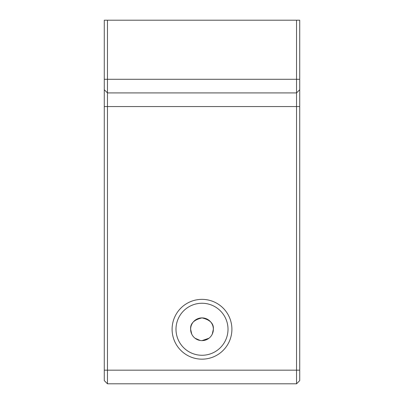 <?xml version="1.0" encoding="UTF-8"?>
<svg xmlns="http://www.w3.org/2000/svg" width="404" height="404" viewBox="0 0 404 404"><rect width="100%" height="100%" fill="white"/><g stroke="black" fill="none" stroke-linecap="round" stroke-linejoin="round"><path stroke-width="0.61" d="M191.723 334.103L190.637 329.26C190.138 323.599 193.925 319.811 202 317.897C210.075 319.811 213.862 323.599 213.363 329.26A11.363 11.363 0 0 1 202 340.623A11.363 11.363 0 0 1 190.637 329.26A11.363 11.363 0 0 1 202 317.897A11.363 11.363 0 0 1 213.363 329.26L212.277 334.103M208.984 338.224L202 340.623M200.172 340.476L195.016 338.224M172.099 329.26A29.901 29.901 0 0 1 202 299.359A29.901 29.901 0 0 1 231.901 329.26A29.901 29.901 0 0 1 202 359.161A29.901 29.901 0 0 1 172.099 329.26M228.007 329.26A26.008 26.008 0 0 0 202 303.252A26.008 26.008 0 0 0 175.993 329.26A26.008 26.008 0 0 0 202 355.267A26.008 26.008 0 0 0 228.007 329.26M299.718 79.285L299.718 20.2L296.536 20.2L296.536 383.8L299.718 380.619L299.718 79.285L107.464 79.285L107.464 20.2L296.536 20.2M107.464 20.2L104.282 20.2L104.282 380.619L107.464 383.8L107.464 92.92L296.536 92.92L299.718 89.739L296.536 92.92M107.464 383.8L296.536 383.8M104.282 89.739L107.464 92.92L107.464 79.285L104.282 79.285M299.718 106.555L104.282 106.555M299.718 370.165L104.282 370.165"/></g></svg>
